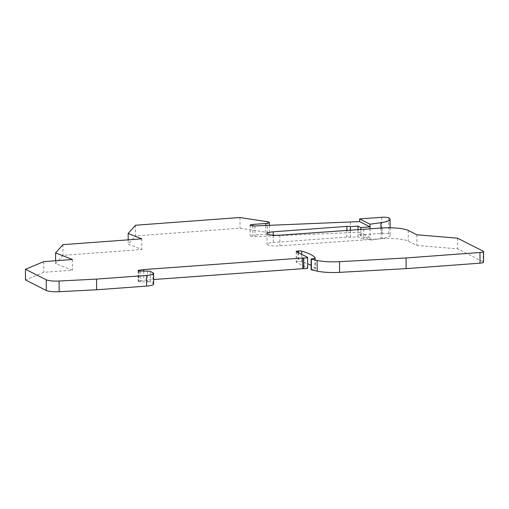 <?xml version="1.0" encoding="UTF-8"?>
<svg xmlns="http://www.w3.org/2000/svg" width="509" height="509" viewBox="0 0 509 509"><rect width="100%" height="100%" fill="white"/><g stroke="black" fill="none" stroke-linecap="round" stroke-linejoin="round"><path stroke-width="0.38" stroke-dasharray="2.54 1.91" d="M128.179 239.841L128.198 244.167L141.846 249.512L62.976 255.333L55.627 263.598L72.469 270.19L43.838 272.302L25.488 279.956M141.807 238.836L141.846 249.512M135.509 225.232L135.547 235.909L128.198 244.167M62.938 244.657L62.976 255.333M267.346 221.714L267.378 232.39L240.006 228.197L135.547 235.909M267.378 232.39A5.44 1.031 179.8 0 1 269.35 233.179A5.44 1.031 179.8 0 1 265.813 234.159L252.82 235.113A4.078 0.77 179.8 0 0 250.167 235.852A4.078 0.77 179.8 0 0 254.984 236.596L359.634 232.276L359.647 234.942L370.068 240.216L380.993 238.708A21.753 4.123 179.8 0 0 390.142 235.317A21.753 4.123 179.8 0 0 388.781 233.892L388.781 233.892A5.44 1.031 179.8 0 0 381.788 233.307L359.647 234.942M370.03 228.636L370.062 237.55L359.634 232.276M370.068 240.216L370.062 237.55L360.887 238.225L358.043 236.787L350.402 237.353A2.717 0.515 179.8 0 0 346.903 237.06L273.257 242.5A9.518 1.801 179.8 0 0 267.06 244.212A9.518 1.801 179.8 0 0 279.893 245.853L382.119 238.645A21.753 4.123 179.8 0 1 408.282 241.088L416.935 245.465L457.527 248.85L483.206 261.842A5.44 1.031 179.8 0 1 483.55 262.199M311.133 269.745L315.326 268.847A84.29 15.97 179.8 0 0 311.114 265.354M307.461 257.268L307.5 267.944L296.41 262.332A2.717 0.515 179.8 0 1 296.238 262.154A2.717 0.515 179.8 0 1 298.007 261.664L298.522 261.632A2.717 0.515 179.8 0 1 301.729 261.817A84.29 15.97 179.8 0 1 307.659 263.777M147.483 271.093L147.521 281.77L140.758 281.916L138.136 281.191L143.799 280.255L153.616 279.53M147.521 281.77A2.717 0.515 179.8 0 1 150.327 282.094L152.948 283.424A10.874 2.061 179.8 0 1 153.635 284.137M239.968 217.515L240.006 228.197M350.421 222.274L350.459 232.95M360.856 229.196L360.887 238.225M358.018 229.406L358.043 236.787M350.377 229.966L350.402 237.353M363.693 228.986L363.731 239.663M416.896 234.789L416.935 245.465M457.489 238.174L457.527 248.85M143.767 271.17L143.799 280.255M43.799 261.62L43.838 272.302M72.431 259.507L72.469 270.19M55.615 260.748L55.627 263.598M265.781 225.5L265.813 234.159M252.788 225.888L252.82 235.113M254.945 225.913L254.984 236.596M346.877 230.227L346.903 237.06M273.231 235.196L273.257 242.5M279.855 235.177L279.893 245.853M382.081 227.962L382.119 238.645M408.243 230.412L408.282 241.088M483.175 251.16L483.206 261.842M311.483 258.903L311.521 269.585M314.906 258.356L314.944 269.032M315.294 258.216L315.326 268.847M301.703 254.354L301.729 261.817M298.49 252.725L298.522 261.632M297.975 252.47L298.007 261.664M296.372 251.656L296.41 262.332M138.792 270.915L138.823 280.936M138.206 270.623L138.238 281.299M139.04 271.043L139.072 281.725M140.719 271.24L140.758 281.916M150.289 271.418L150.327 282.094M152.91 272.748L152.948 283.424M380.955 228.026L380.993 238.708M388.723 217.871L388.781 233.892M381.731 217.292L381.788 233.307M269.325 225.366L269.35 233.179M250.129 225.169L250.167 235.852M267.021 233.529L267.06 244.212M315.3 258.197L315.332 268.873M296.2 251.478L296.238 262.154M138.098 270.514L138.136 281.191M390.117 227.809L390.142 235.317"/><path stroke-width="0.76" d="M370.018 224.202L380.936 222.694A21.753 4.123 179.8 0 0 390.085 219.303A21.753 4.123 179.8 0 0 388.723 217.871L388.723 217.871A5.44 1.031 179.8 0 0 381.731 217.292L359.589 218.927L370.018 224.202L370.024 226.868L359.596 221.593L254.945 225.913A4.078 0.77 179.8 0 1 250.129 225.169A4.078 0.77 179.8 0 1 252.788 224.437L265.774 223.476A5.44 1.031 179.8 0 0 269.318 222.503A5.44 1.031 179.8 0 0 267.346 221.714L239.968 217.515L135.509 225.232L128.16 233.491L141.807 238.836L62.938 244.657L55.589 252.916L72.431 259.507L43.799 261.62L25.45 269.28L46.243 279.797L46.281 290.474A10.874 2.061 179.8 0 0 59.152 291.708L96.602 289.78L146.547 286.096A10.874 2.061 179.8 0 0 153.635 284.137L153.597 273.46A10.874 2.061 179.8 0 1 146.509 275.414L146.547 286.096M128.16 233.491L128.179 239.841M146.509 275.414L96.564 279.104L59.114 281.032A10.874 2.061 179.8 0 1 46.243 279.797M370.03 228.636L370.024 226.868L360.849 227.548L358.005 226.111L350.364 226.67A2.717 0.515 179.8 0 0 346.864 226.384L273.218 231.818A9.518 1.801 179.8 0 0 267.021 233.529A9.518 1.801 179.8 0 0 279.855 235.177L382.081 227.962A21.753 4.123 179.8 0 1 408.243 230.412L416.896 234.789L457.489 238.174L483.175 251.16A5.44 1.031 179.8 0 1 483.512 251.522A5.44 1.031 179.8 0 1 479.974 252.496L406.067 257.955L339.528 261.69A21.753 4.123 179.8 0 1 317.132 260.468L311.094 259.068L315.294 258.171A84.29 15.97 179.8 0 0 301.691 251.134A2.717 0.515 179.8 0 0 298.484 250.95L297.975 250.988A2.717 0.515 179.8 0 0 296.2 251.478A2.717 0.515 179.8 0 0 296.372 251.656L307.461 257.268A2.717 0.515 179.8 0 1 307.633 257.446A2.717 0.515 179.8 0 1 303.784 257.929L143.761 269.573L138.785 270.26L138.098 270.514L139.04 271.043L147.483 271.093A2.717 0.515 179.8 0 1 150.289 271.418L152.91 272.748A10.874 2.061 179.8 0 1 153.597 273.46M483.512 251.522L483.55 262.199A5.44 1.031 179.8 0 1 480.006 263.178L406.106 268.631L339.567 272.366A21.753 4.123 179.8 0 1 317.171 271.144L311.133 269.745L311.094 259.068M307.659 263.777A84.29 15.97 179.8 0 1 311.114 265.354M307.633 257.446L307.671 268.122A2.717 0.515 179.8 0 1 303.822 268.606L153.616 279.53M25.45 269.28L25.488 279.956L46.281 290.474M360.849 227.548L360.856 229.196M358.005 226.111L358.018 229.406M350.364 226.67L350.377 229.966M406.067 257.955L406.106 268.631M302.709 257.84L302.747 268.517M143.761 269.573L143.767 271.17M96.564 279.104L96.602 289.78M55.589 252.916L55.615 260.748M359.589 218.927L359.596 221.593M265.774 223.476L265.781 225.5M252.788 224.437L252.788 225.888M346.864 226.384L346.877 230.227M273.218 231.818L273.231 235.196M479.974 252.496L480.006 263.178M339.528 261.69L339.567 272.366M317.132 260.468L317.171 271.144M311.349 259.196L311.387 269.878M301.691 251.134L301.703 254.354M298.484 250.95L298.49 252.725M297.975 250.988L297.975 252.47M303.784 257.929L303.822 268.606M138.785 270.26L138.792 270.915M59.114 281.032L59.152 291.708M380.936 222.694L380.955 228.026M269.318 222.503L269.325 225.366M390.085 219.303L390.117 227.809"/></g></svg>
